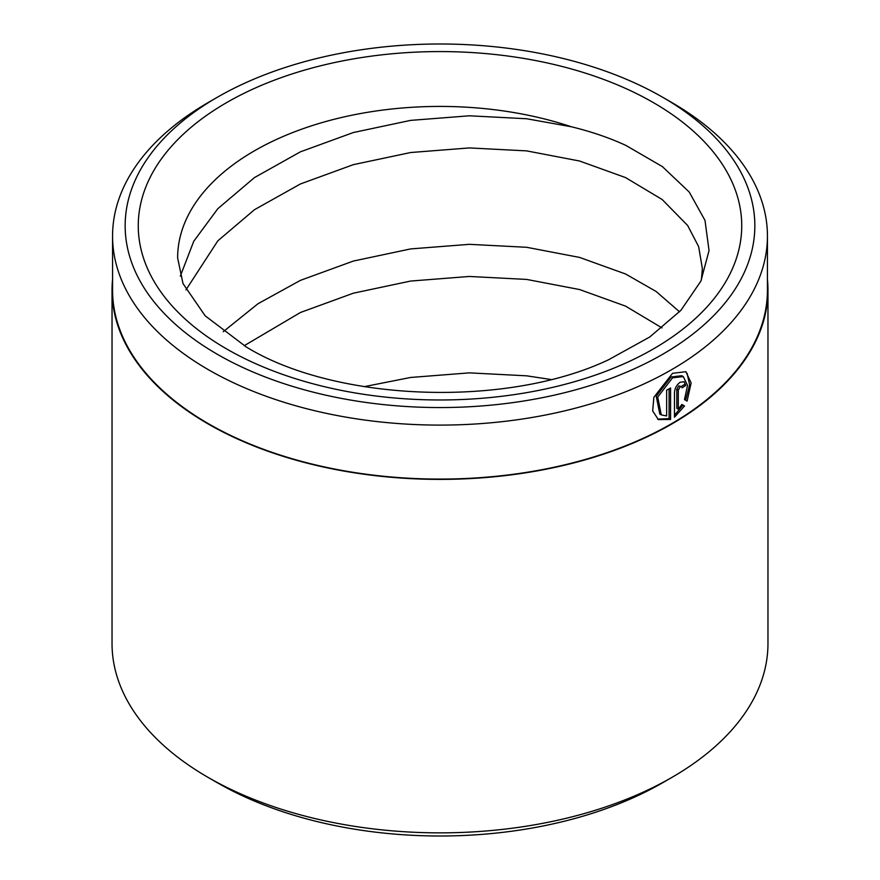 <?xml version="1.0" encoding="UTF-8"?>
<svg xmlns="http://www.w3.org/2000/svg" width="880" height="880" viewBox="0 0 880 880"><rect width="100%" height="100%" fill="white"/><g stroke="black" fill="none" stroke-linecap="round" stroke-linejoin="round"><path stroke-width="1.32" d="M657.635 419.133L669.097 418.594L670.582 419.452L658.372 419.595L652.674 410.938L653.862 397.309L672.54 373.329L685.872 371.69L691.13 382.943L687.104 401.104L684.497 399.597L687.533 385.407L683.276 376.563L672.54 377.839L657.723 397.089L661.276 414.887L666.633 415.965L666.633 390.214A327.437 189.046 0 0 0 670.582 387.992L670.582 419.452M661.276 414.898L659.791 414.04L656.238 396.22L671.055 376.981L681.78 375.716L683.276 376.563M674.476 392.491C674.839 388.179 676.742 384.769 680.185 382.25L684.134 381.733L685.751 385.462A327.437 189.046 180 0 1 682.055 387.849L681.505 386.595L680.185 386.76L678.293 390.181L678.293 409.167L681.879 404.459L684.519 405.988L674.476 417.186L674.476 392.491M678.293 409.167L676.808 408.309L676.808 389.323L678.7 385.902L681.505 386.595M217.371 97.24L208.461 102.388A327.437 189.046 0 0 0 112.563 236.06L112.563 290.037A327.437 189.046 0 0 0 208.461 423.72A327.437 189.046 0 0 0 565.301 464.695A327.437 189.046 0 0 0 767.437 290.037L767.437 236.06A327.437 189.046 0 0 0 671.539 102.388A327.437 189.046 0 0 0 671.539 102.377L662.629 97.24A314.842 181.775 0 0 0 217.371 97.24A314.842 181.775 0 0 0 217.371 354.31A314.842 181.775 0 0 0 662.629 354.31A314.842 181.775 0 0 0 662.629 97.24L671.539 102.388M112.563 236.06A327.437 189.046 0 0 0 208.461 369.732A327.437 189.046 0 0 0 565.301 410.707A327.437 189.046 0 0 0 767.437 236.06M608.707 359.689L649.748 336.996L680.922 310.321L700.898 281.083L709.038 250.58L705.001 220.407L689.238 192.06L662.398 166.617L625.889 145.409C609.378 137.797 591.173 131.582 571.252 126.742A262.372 151.481 0 0 0 308.847 126.709A262.372 151.481 0 0 0 177.628 257.906L182.985 283.547L205.161 315.799L246.323 347.006C335.357 401.687 506.649 408.298 608.707 359.689M671.913 777.403L662.629 782.76A314.842 181.775 180 0 1 217.371 782.76L208.098 777.403A327.965 189.343 0 0 0 671.913 777.403A327.965 189.343 0 0 0 767.965 643.511L767.965 290.037A327.965 189.343 0 0 0 767.437 279.334M180.334 276.122L193.765 241.241L217.844 208.681L254.474 177.573L300.41 151.833L353.342 132.528L410.619 120.384L469.381 115.797L526.658 118.756L571.252 126.742M223.234 331.705L258.027 303.71L300.41 280.368L353.342 261.063L410.619 248.919L469.381 244.332L526.658 247.291L579.59 257.422L625.526 273.977L656.073 291.445L679.547 311.806M185.955 289.883L217.844 240.823L254.474 209.704L300.41 183.964L353.342 164.659L410.619 152.526L469.381 147.928L526.658 150.887L579.59 161.018L625.526 177.573L662.156 199.507L687.643 225.478L698.643 246.642L702.372 268.609L701.36 280.071M364.133 386.672L410.619 377.465L469.381 372.867L526.658 375.826L550.781 379.478M244.156 345.73L300.41 312.51L353.342 293.194L410.619 281.061L469.381 276.463L526.658 279.422L579.59 289.553L625.526 306.108L662.013 327.921M112.563 279.334A327.965 189.343 0 0 0 112.035 290.037A327.965 189.343 0 0 0 208.098 423.929A327.965 189.343 0 0 0 565.51 464.981A327.965 189.343 0 0 0 767.965 290.037M112.035 290.037L112.035 643.511A327.965 189.343 0 0 0 208.087 777.403A327.965 189.343 0 0 0 208.098 777.403M217.371 782.76L217.371 782.76A314.842 181.775 180 0 1 217.36 782.76L208.087 777.403M681.34 386.496A325.336 187.836 0 0 0 684.255 384.604L685.751 385.462M674.476 415.195L683.023 405.13L681.879 404.459M683.023 405.13L684.519 405.988M685.608 400.246L689.623 384.868L687.093 373.318M669.097 418.594L669.097 388.828M653.356 102.597A301.73 174.196 180 0 1 653.356 348.953A301.73 174.196 180 0 1 226.644 348.953A301.73 174.196 180 0 1 226.644 102.597A301.73 174.196 180 0 1 653.356 102.597M676.808 389.323L678.293 390.181"/></g></svg>
